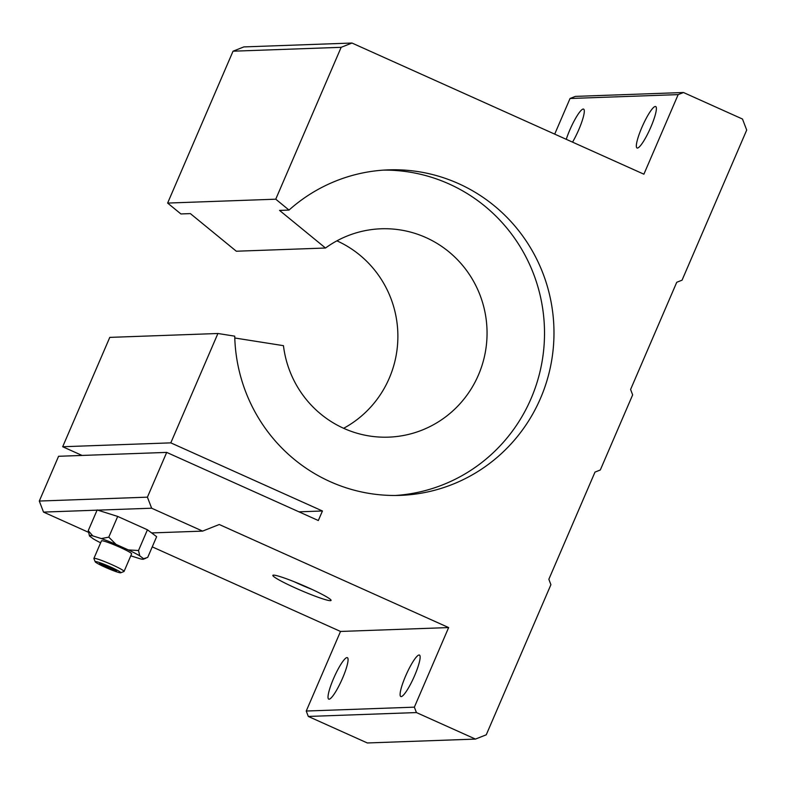 <?xml version="1.0" encoding="UTF-8"?>
<svg xmlns="http://www.w3.org/2000/svg" width="786" height="786" viewBox="0 0 786 786"><rect width="100%" height="100%" fill="white"/><g stroke="black" fill="none" stroke-linecap="round" stroke-linejoin="round"><path stroke-width="1.18" d="M95.194 561.784L93.907 558.581A16.418 1.415 23.3 0 1 93.898 558.443L101.473 540.866A16.418 1.415 23.3 0 1 119.796 547.243A16.418 1.415 23.3 0 1 131.626 553.855L124.06 571.432A16.418 1.415 23.3 0 1 123.952 571.51L120.739 572.778A13.951 1.199 23.3 0 1 105.255 567.286A13.951 1.199 23.3 0 1 95.194 561.784A13.951 1.199 23.3 0 1 110.767 567.089A13.951 1.199 23.3 0 1 120.739 572.778M93.898 558.443A16.418 1.415 23.3 0 1 112.221 564.82A16.418 1.415 23.3 0 1 124.06 571.432M128.383 549.925L116.043 544.384A29.504 2.535 -156.7 0 0 101.345 538.577L92.817 535.895L88.238 530.678L97.169 509.957L117.704 516.441L147.434 529.793L156.64 536.681L147.709 557.402L143.592 558.708L139.77 555.849L138.513 550.514L128.383 549.925A29.504 2.535 23.3 0 1 139.77 555.849M110.639 569.152L102.131 565.331L99.498 563.365L113.882 569.044L116.515 571.009L110.639 569.152L111.209 567.836M102.131 565.331L102.563 564.328M130.79 555.79A29.504 2.535 -156.7 0 0 131.753 556.134L140.281 558.826A29.504 2.535 -156.7 0 0 143.455 559.18A29.504 2.535 -156.7 0 0 143.592 558.708M116.043 544.384L108.773 537.152L101.345 538.577M92.817 535.895A29.504 2.535 -156.7 0 0 89.466 535.934A29.504 2.535 -156.7 0 0 89.506 536.013L93.328 538.872A29.504 2.535 -156.7 0 0 100.637 542.802M88.238 530.678L89.506 536.013M117.704 516.441L108.773 537.152M147.434 529.793L138.513 550.514M167.624 203.073L233.039 51.198L243.847 46.914L351.971 43.033L341.153 47.317L275.748 199.192L167.624 203.073L180.908 213.949L190.379 213.605L236.321 251.225L325.502 248.022L279.561 210.412L289.022 210.068A162.859 159.646 -92.1 0 1 388.49 169.864A162.859 159.646 -92.1 0 1 458.513 183.6A162.859 159.646 -92.1 0 1 551.153 363.378A162.859 159.646 -92.1 0 1 400.172 495.377A162.859 159.646 -92.1 0 1 330.159 481.651A162.859 159.646 -92.1 0 1 234.729 336.153L217.909 333.5L170.808 442.862L322.437 510.988L318.33 520.529L166.701 452.402L147.414 497.165L151.639 508.208L202.601 531.11L219.245 524.508L448.639 627.572L414.36 707.154L416.433 712.568L475.451 739.086L486.259 734.802L550.907 584.686L548.844 579.282L595.002 472.091L600.308 469.989L632.651 394.877L630.588 389.473L676.746 282.282L682.052 280.18L746.7 130.073L742.485 119.03L683.466 92.512L678.161 94.615L570.047 98.496L554.7 134.121M395.437 495.475A162.859 159.646 87.9 0 0 542.114 361.344A162.859 159.646 87.9 0 0 449.042 183.944A162.859 159.646 87.9 0 0 383.765 170.11M637.397 148.063A22.735 4.048 114.2 0 1 637.043 148.004A22.735 4.048 114.2 0 1 642.27 126.507A22.735 4.048 114.2 0 1 655.318 106.454A22.735 4.048 114.2 0 1 655.681 106.523A22.735 4.048 114.2 0 1 650.454 128.01A22.735 4.048 114.2 0 1 637.397 148.063M566.254 139.319A22.735 4.048 114.2 0 1 583.251 109.038A22.735 4.048 114.2 0 1 583.605 109.107A22.735 4.048 114.2 0 1 582.053 121.182A22.735 4.048 114.2 0 1 572.542 142.138M325.502 248.022A104.253 102.19 -92.1 0 1 381.122 228.785A104.253 102.19 -92.1 0 1 425.943 237.569A104.253 102.19 -92.1 0 1 485.247 352.649A104.253 102.19 -92.1 0 1 388.608 437.144A104.253 102.19 -92.1 0 1 343.787 428.36A104.253 102.19 -92.1 0 1 283.451 345.663L234.778 337.99M343.639 428.291A104.253 102.19 87.9 0 0 397.814 332.498A104.253 102.19 87.9 0 0 336.909 240.84M308.22 587.682A31.695 2.731 -156.7 0 0 273.047 575.195A31.695 2.731 -156.7 0 0 295.703 588.125A31.695 2.731 -156.7 0 0 331.053 600.18A31.695 2.731 -156.7 0 0 308.22 587.682M293.993 581.65A26.93 2.319 -156.7 0 0 298.523 583.733A26.93 2.319 -156.7 0 0 311.973 589.392M401.165 696.612A22.735 4.048 114.2 0 1 400.801 696.543A22.735 4.048 114.2 0 1 406.028 675.056A22.735 4.048 114.2 0 1 419.085 655.003A22.735 4.048 114.2 0 1 419.439 655.062A22.735 4.048 114.2 0 1 414.212 676.559A22.735 4.048 114.2 0 1 401.165 696.612M329.088 699.196A22.735 4.048 114.2 0 1 328.725 699.137A22.735 4.048 114.2 0 1 333.952 677.64A22.735 4.048 114.2 0 1 347.009 657.587A22.735 4.048 114.2 0 1 347.363 657.656A22.735 4.048 114.2 0 1 342.146 679.143A22.735 4.048 114.2 0 1 329.088 699.196M88.474 532.289L43.515 512.089L39.3 501.046L58.577 456.283L166.701 452.402M82.049 455.438L62.684 446.743L109.785 337.381L217.909 333.5M570.047 98.496L575.352 96.393L683.466 92.512M475.451 739.086L367.327 742.967L308.309 716.449L306.245 711.035L340.515 631.453L152.248 546.869M351.971 43.033L643.891 174.197L678.161 94.615M275.748 199.192L289.022 210.068M448.639 627.572L340.515 631.453M306.245 711.035L414.36 707.154M416.433 712.568L308.309 716.449M39.3 501.046L147.414 497.165M151.639 508.208L97.729 510.143M97.081 510.163L43.515 512.089M298.975 511.833L322.437 510.988M170.808 442.862L62.684 446.743M233.039 51.198L341.153 47.317M151.629 532.937L202.601 531.11M143.455 559.18L145.98 558.188"/></g></svg>

